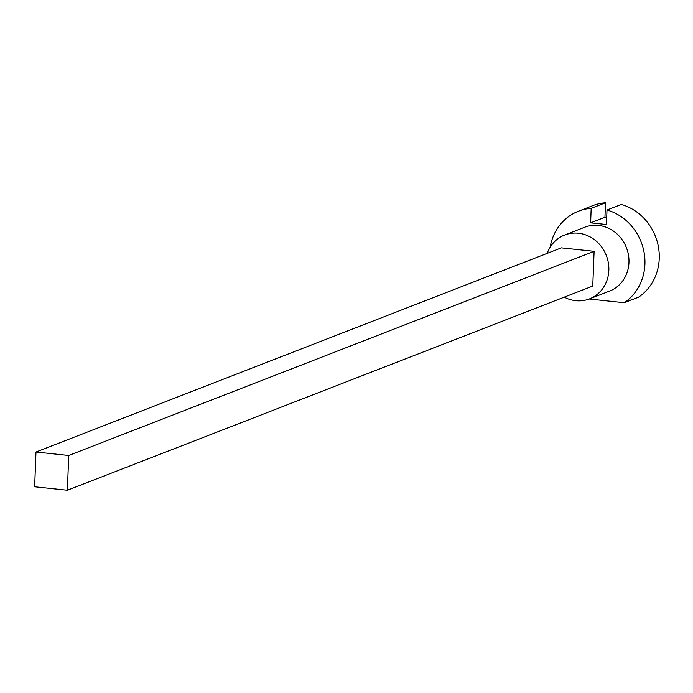 <?xml version="1.0" encoding="UTF-8"?>
<svg xmlns="http://www.w3.org/2000/svg" width="693" height="693" viewBox="0 0 693 693"><rect width="100%" height="100%" fill="white"/><g stroke="black" fill="none" stroke-linecap="round" stroke-linejoin="round"><path stroke-width="1.04" d="M594.1 251.316L561.365 247.86L35.984 452.018L34.65 486.772L67.386 490.237L592.766 286.07L594.1 251.316L68.728 455.483L35.984 452.018M67.386 490.237L68.728 455.483M547.236 253.352A34.269 31.419 68.8 0 1 564.648 235.022A34.269 31.419 68.8 0 1 606.349 255.578A34.269 31.419 68.8 0 1 589.474 298.9A34.269 31.419 68.8 0 1 564.258 297.15M564.648 235.022L584.762 227.209A34.269 31.419 68.8 0 1 628.958 262.508A34.269 31.419 68.8 0 1 609.589 291.086L589.474 298.9M605.509 202.763A51.473 47.202 -111.2 0 0 592.853 205.604L578.534 211.174A51.473 47.202 68.8 0 1 591.181 208.333L605.509 202.763L604.946 217.273L606.721 217.455M550.138 247.254A51.473 47.202 68.8 0 1 578.534 211.174M624.263 302.72L638.582 297.158A51.473 47.202 -111.2 0 0 658.35 246.509A51.473 47.202 -111.2 0 0 621.326 204.435L607.007 210.005A51.473 47.202 68.8 0 1 644.031 252.079A51.473 47.202 68.8 0 1 624.263 302.72L589.189 299.012M591.181 208.333L590.627 222.834L606.453 224.506L607.007 210.005M590.627 222.834L604.946 217.273"/></g></svg>
